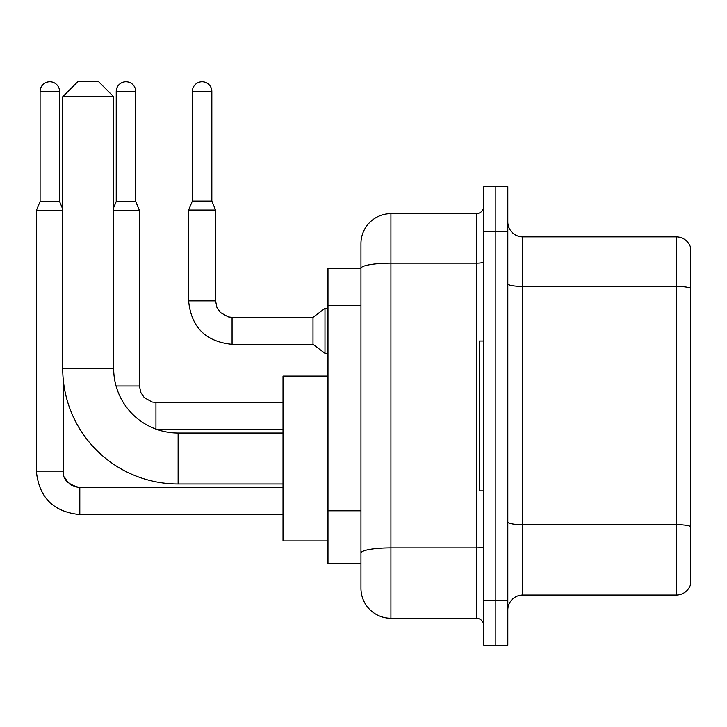 <?xml version="1.0" encoding="UTF-8"?>
<svg xmlns="http://www.w3.org/2000/svg" width="727" height="727" viewBox="0 0 727 727"><rect width="100%" height="100%" fill="white"/><g stroke="black" fill="none" stroke-linecap="round" stroke-linejoin="round"><path stroke-width="1.09" d="M390.926 618.268L476.349 618.268L476.349 263.174L390.926 263.174A29.971 5.207 180 0 0 360.955 268.381L360.955 243.609A29.971 29.971 0 0 1 390.926 213.638L390.926 618.268A29.971 29.971 0 0 1 360.955 588.297L360.955 260.093L360.955 268.336L327.986 268.336L327.986 563.57L360.955 563.57M483.837 600.284L483.837 645.24L495.832 645.24L495.832 600.284L495.832 645.24L507.819 645.24L507.819 600.284L495.832 600.284L495.832 231.622L495.832 600.284L483.837 600.284L483.837 231.622L495.832 231.622L495.832 186.666L495.832 231.622L507.819 231.622L507.819 600.284M507.819 231.622L507.819 186.666L483.837 186.666L483.837 231.622M390.926 213.638L476.349 213.638A7.497 7.497 0 0 0 483.837 206.141M360.955 588.297L360.955 558.318M360.955 243.609L360.955 260.093M483.837 625.756A7.497 7.497 0 0 0 476.349 618.268M507.819 610.026A14.985 14.985 0 0 1 522.804 595.04L676.264 595.04L676.264 236.866L522.804 236.866A14.985 14.985 0 0 1 507.819 221.88A14.985 14.985 0 0 0 522.804 236.866L522.804 595.04M690.65 247.653A14.985 14.985 0 0 0 676.264 236.866A14.985 14.985 0 0 1 690.65 247.653L690.65 584.244A14.985 14.985 0 0 1 676.264 595.04M507.819 283.803A14.985 2.599 0 0 0 522.804 286.402L676.264 286.402A14.985 2.599 180 0 1 690.65 288.274L690.65 248.852M283.021 483.991L178.124 483.991A115.393 115.393 0 0 1 62.722 368.598L62.722 96.746L77.716 81.76L98.69 81.76L113.676 96.746L62.722 96.746M178.124 483.991L178.124 433.038A64.439 64.439 0 0 1 113.676 368.598L113.676 96.746M327.986 376.086L283.021 376.086L283.021 540.933L327.986 540.933M483.837 341.018L479.347 341.018L479.347 490.879L483.837 490.879M59.578 201.497L40.094 201.497L40.094 91.502A9.742 9.742 0 0 1 49.836 81.76A9.742 9.742 0 0 1 59.578 91.502L59.578 201.497L62.722 209.049M40.094 201.497L36.35 210.494L36.35 471.105L63.322 471.105L63.322 380.339M36.35 210.494L62.722 210.494M135.713 201.497L116.229 201.497L116.229 91.502A9.742 9.742 0 0 1 125.971 81.76A9.742 9.742 0 0 1 135.713 91.502L135.713 201.497L139.457 210.494L113.676 210.494M211.839 201.052L192.355 201.052L192.355 91.502A9.742 9.742 0 0 1 202.097 81.76A9.742 9.742 0 0 1 211.839 91.502L211.839 201.052L215.583 210.039L188.611 210.039L188.611 300.86L215.555 300.86M215.583 210.039L215.583 300.86L216.891 307.294L220.417 312.51L228.214 316.881L232.067 317.345L313.001 317.345L313.001 344.316L232.067 344.316L232.067 317.372M313.001 317.345L324.987 308.348L324.987 353.313L327.986 353.313M360.955 305.485L327.986 305.485M360.955 510.799L327.986 510.799M483.837 546.613A7.497 1.3 0 0 1 476.349 547.913L390.926 547.913A29.971 5.207 180 0 0 360.955 553.12M483.837 261.874A7.497 1.3 0 0 1 476.349 263.174L476.349 213.638M690.65 526.557A14.985 2.599 180 0 0 676.264 524.685L522.804 524.685A14.985 2.599 0 0 1 507.819 522.077M62.722 368.598L113.676 368.598M79.806 487.617L79.806 514.562C53.444 511.953 38.958 497.468 36.35 471.105C38.958 497.468 53.444 511.953 79.806 514.562C53.444 511.953 38.958 497.468 36.35 471.105C38.958 497.468 53.444 511.953 79.806 514.562C53.444 511.953 38.958 497.468 36.35 471.105C38.958 497.468 53.444 511.953 79.806 514.562C53.444 511.953 38.958 497.468 36.35 471.105C38.958 497.468 53.444 511.953 79.806 514.562C53.444 511.953 38.958 497.468 36.35 471.105C38.958 497.468 53.444 511.953 79.806 514.562C53.444 511.953 38.958 497.468 36.35 471.105C38.958 497.468 53.444 511.953 79.806 514.562C53.444 511.953 38.958 497.468 36.35 471.105C38.958 497.468 53.444 511.953 79.806 514.562C53.444 511.953 38.958 497.468 36.35 471.105M40.094 91.502L59.578 91.502M116.066 385.982L139.457 385.982L140.765 392.407L144.282 397.633L152.079 402.004L155.941 402.467L155.941 429.103M139.457 385.982L139.457 210.494M116.229 91.502L135.713 91.502M192.355 91.502L211.839 91.502M283.021 433.038L178.124 433.038M73.872 486.481L79.806 487.59C67.911 484.591 62.422 479.093 63.322 471.105L63.331 471.65M64.43 477.039L68.174 482.773M69.374 483.864L71.982 485.609M63.322 471.105C62.422 479.093 67.911 484.591 79.806 487.59C67.911 484.591 62.422 479.093 63.322 471.105C62.422 479.093 67.911 484.591 79.806 487.59C67.911 484.591 62.422 479.093 63.322 471.105C62.422 479.093 67.911 484.591 79.806 487.59C67.911 484.591 62.422 479.093 63.322 471.105C62.422 479.093 67.911 484.591 79.806 487.59L283.021 487.59M283.021 514.562L79.806 514.562M283.021 429.439L156.896 429.439M283.021 402.467L155.941 402.467M116.229 201.497L113.676 207.613M188.611 300.86C191.219 327.223 205.705 341.708 232.067 344.316C205.705 341.708 191.219 327.223 188.611 300.86C191.219 327.223 205.705 341.708 232.067 344.316C205.705 341.708 191.219 327.223 188.611 300.86C191.219 327.223 205.705 341.708 232.067 344.316C205.705 341.708 191.219 327.223 188.611 300.86C191.219 327.223 205.705 341.708 232.067 344.316C205.705 341.708 191.219 327.223 188.611 300.86C191.219 327.223 205.705 341.708 232.067 344.316C205.705 341.708 191.219 327.223 188.611 300.86C191.219 327.223 205.705 341.708 232.067 344.316C205.705 341.708 191.219 327.223 188.611 300.86C191.219 327.223 205.705 341.708 232.067 344.316C205.705 341.708 191.219 327.223 188.611 300.86C191.219 327.223 205.705 341.708 232.067 344.316C205.705 341.708 191.219 327.223 188.611 300.86C191.219 327.223 205.705 341.708 232.067 344.316M313.001 344.316L324.987 353.313M192.355 201.052L188.611 210.039M324.987 308.348L327.986 308.348"/></g></svg>
